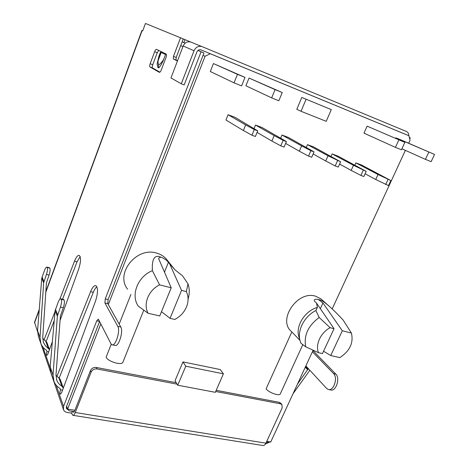 <?xml version="1.0" encoding="UTF-8"?>
<svg xmlns="http://www.w3.org/2000/svg" width="469" height="469" viewBox="0 0 469 469"><rect width="100%" height="100%" fill="white"/><g stroke="black" fill="none" stroke-linecap="round" stroke-linejoin="round"><path stroke-width="0.7" d="M63.467 299.451L64.13 299.996C64.675 301.801 64.405 304.375 63.309 307.711L60.437 307.072L57.359 316.182L53.032 375.048L53.958 381.397C55.207 384.445 57.23 386.796 60.014 388.455L60.472 389.821C59.798 392.031 59.762 393.485 60.366 394.177L61.615 392.694L95.541 301.034C98.015 293.107 98.138 287.989 95.916 285.691C94.222 285.24 92.446 287.227 90.587 291.648L56.989 376.244M49.409 267.723L49.907 268.139C50.359 269.681 50.083 271.985 49.093 275.057L46.437 274.418L43.652 282.836L39.994 337.598L40.879 343.548C42.058 346.415 43.934 348.649 46.519 350.255L46.947 351.533C46.343 353.52 46.29 354.804 46.783 355.391L47.891 354.025L52.381 341.637M405.368 134.251L200.826 49.808C199.079 49.444 197.777 50.142 196.927 51.901L184.165 84.924L181.274 83.81L194.037 50.716C195.708 47.228 198.281 45.833 201.746 46.519L190.613 41.964L201.746 46.519M185.161 43.177L183.854 42.638L184.997 39.642L183.262 38.933L176.192 57.482L176.063 60.05L177.528 60.771M182.124 41.911L183.854 42.638M190.52 41.934L184.997 39.642M401.927 132.815L408.88 135.723C408.821 133.636 407.989 132.217 406.383 131.461L202.303 46.718M197.953 50.447L201.084 51.789L105.255 298.894L104.909 302.956L117.766 326.348C120.627 330.721 115.427 346.943 111.88 344.733L110.913 343.689L98.513 319.43L98.244 319.143L96.761 320.79L63.555 406.418L63.491 409.701C64.136 411.213 65.384 412.14 67.225 412.48L71.628 413.183L72.748 415.294C73.563 415.528 74.407 414.602 75.269 412.527L91.121 372.122L90.464 370.604C91.66 368.259 93.589 367.204 96.245 367.456L176.203 382.692M201.084 51.789L203.986 52.979L108.11 299.562L105.255 298.894M72.918 411.448L73.404 412.286L74.671 410.891L90.464 370.604M99.575 321.511L66.387 406.881L66.358 408.54L68.398 409.953M37.526 331.548L34.53 322.238M96.854 286.741C95.606 287.72 94.427 289.572 93.319 292.298L59.246 377.856M80.158 256.59L77.039 261.831L62.529 299.24M54.228 320.638L46.208 341.321M159.929 72.173L152.531 67.946C152.091 67.501 152.161 66.428 152.736 64.734L157.238 52.733L158.739 50.423M197.988 50.418L203.986 52.979M112.454 344.85L114.905 345.36C118.475 347.57 123.675 331.384 120.785 327.004L107.776 303.619L108.11 299.562M60.061 320.438L78.675 269.083C80.897 261.937 81.108 257.381 79.29 255.423C77.825 255.066 76.23 256.989 74.507 261.192L59.768 299.298M55.031 311.533L44.109 339.755M150.156 63.725L154.653 51.701C155.333 50.048 155.954 49.257 156.529 49.339L166.219 54.093C166.694 54.545 166.636 55.659 166.026 57.429L161.295 69.951C160.591 71.64 159.941 72.431 159.343 72.326L149.939 66.944C149.505 66.492 149.582 65.42 150.156 63.725L152.736 64.734M45.798 292.251L142.113 30.596L142.723 30.866L145.46 23.45L180.536 37.796L173.466 56.386L173.331 58.959L177.44 60.993M176.063 60.05L173.331 58.959L176.068 60.05M142.113 30.596L142.746 30.819M180.536 37.796L183.262 38.933M63.391 409.402L39.836 340.517M71.628 413.183L72.343 411.354M73.076 415.346L262.792 445.474C263.983 445.755 265.026 444.987 265.929 443.17L282.174 407.872L281.922 404.589L280.773 403.152L279.295 402.338L280.444 403.78L281.922 404.589M96.245 367.456L96.925 368.956L177.106 384.17M215.693 391.492L280.444 403.78M96.925 368.956C94.257 368.71 92.329 369.765 91.121 372.122M216.209 390.314L279.295 402.338M181.274 83.81L170.968 77.948L183.168 46.003C184.768 42.638 187.248 41.29 190.613 41.964M46.437 274.418C47.433 271.346 47.709 269.036 47.269 267.494L46.953 267.119C46.267 266.949 45.487 267.957 44.614 270.156L41.759 278.234L37.567 330.645L38.388 336.326L40.551 342.587M46.894 342.464L42.697 338.331M49.093 275.057L46.443 282.789L42.726 337.481L43.506 342.599L45.429 345.788L49.48 349.634L46.824 342.259M49.907 268.139L47.269 267.494M60.437 307.072C61.533 303.724 61.808 301.151 61.275 299.345L60.859 298.853C60.067 298.636 59.205 299.679 58.262 301.989L55.108 310.695L50.16 366.799L51.004 372.843L53.607 380.377M60.149 379.216L55.969 375.259M63.309 307.711L60.39 316.077L55.993 374.86L56.802 380.324C57.863 382.862 59.551 384.82 61.873 386.216L63.333 388.051M64.13 299.996L61.275 299.345M410.252 137.874L409.337 137.499L410.252 137.874L409.724 139.012M305.858 365.937L326.553 388.35L328.101 389.393C333.471 391.779 338.266 377.838 333.535 373.553L312.407 351.756M328.933 389.569L330.364 389.862C335.751 392.248 340.541 378.331 335.792 374.051L313.644 351.287L313.14 350.208M269.429 442.12L265.442 444.049M309.851 370.258L293.002 393.79M308.332 368.616L297.452 384.146M167.691 260.752L166.149 258.829C163.593 256.074 160.404 254.163 156.582 253.096C136.608 246.518 114.917 273.667 127.591 289.174M188.075 299.111C189.681 293.811 189.658 288.722 187.999 283.845L182.429 275.708L175.084 269.933L168.406 262.353C166.688 260.148 164.179 258.413 160.89 257.153L159.319 256.578C154.113 255.212 151.798 259.902 152.384 270.654C137.792 276.476 130.523 295.048 138.238 306.087L148.122 313.269C142.916 304.193 148.48 290.188 159.577 284.859L152.384 270.654M299.931 340.324L291.419 331.507C277.255 320.022 297.534 290.153 315.59 296.203L320.872 298.847L321.992 299.838M299.064 337.393L298.741 336.302C295.581 325.627 305.184 310.677 317.419 307.43L316.499 303.074L314.693 301.438L314.201 300.219C314.67 299.193 316.088 298.976 318.451 299.574L319.547 299.732C321.505 300.248 324.39 302.124 328.206 305.348C332.363 308.889 337.34 313.802 343.156 320.093L351.398 333.054C353.72 342.804 349.862 350.994 339.82 357.618L330.733 355.52L342.317 330.774L351.398 333.054M74.911 410.269L67.63 409.091L100.806 323.915M108.321 304.61L205.059 56.257L203.054 55.377M266.292 442.384L270.742 442.009L266.761 441.364M270.742 442.009L313.122 350.202M332.181 308.913L405.374 150.35M408.657 143.238L410.041 140.237L408.88 135.723L210.253 53.73L205.059 56.257M182.963 361.904L175.025 380.758L177.739 385.207L215.335 392.319L223.396 373.822L220.301 369.56L182.963 361.904L185.771 366.201L223.396 373.822M301.801 97.458L296.783 109.306L301.01 111.282L326.219 121.33L331.296 109.617L301.801 97.458L331.296 109.617M302.804 344.651L280.403 393.626C280.081 396.557 269.013 392.875 266.099 388.854L291.829 331.935M143.795 310.138L122.989 361.957C122.485 365.873 107.958 361.763 106.123 357.155L111.241 344.211M119.185 324.126L130.921 294.444M334.039 328.693L322.455 353.603L318.545 352.7C315.045 344.862 320.685 332.568 330.135 327.708L334.039 328.693L316.499 303.074M317.419 307.43L315.877 310.531L319.166 317.495L330.135 327.708M318.545 352.7L305.729 346.784L300.94 343.249L300.002 340.558C297.076 330.328 304.504 316.135 315.877 310.531M66.627 406.26L67.63 409.091L69.195 410.844L74.295 411.665M205.352 51.666L210.253 53.73M177.739 385.207L185.771 366.201M301.01 111.282L306.093 99.322M305.729 346.784C303.613 335.505 308.092 325.744 319.166 317.495M342.317 330.774L322.953 302.974L318.451 299.574M323.546 351.258L330.733 355.52M170.054 318.345L174.831 319.453C180.94 316.147 185.038 311.381 187.143 305.155C188.602 300.312 188.333 295.787 186.334 291.583L181.544 290.375L170.054 318.345L161.477 311.697M169.708 263.971L181.544 290.375M187.999 283.845L186.334 291.583M165.569 54.48L160.457 52.176L165.569 54.48L163.992 58.654C162.602 61.421 160.756 63.591 158.452 65.156L158.774 67.941C160.697 65.783 162.438 62.688 163.992 58.654M160.808 52.376L157.133 63.837L157.795 67.389L158.774 67.941M182.939 46.607L180.706 45.634M158.452 65.156L157.942 61.281M159.577 284.859L171.22 287.784L159.741 315.959L148.122 313.269M171.22 287.784L158.827 259.04L158.704 258.061L160.89 257.153M213.424 63.567L210.305 71.517L234.049 82.849L237.461 74.331L213.424 63.567L245.023 77.403L241.605 85.868L234.049 82.849M237.461 74.331L245.023 77.403M249.027 78.065L245.903 85.786L271.651 97.88L275.074 89.62L249.027 78.065L282.256 92.54L278.832 100.753L271.651 97.88M275.074 89.62L282.256 92.54M228.092 114.717L225.952 120.029L243.37 130.505L245.656 124.936L228.092 114.717L234.946 117.303L257.721 130.839L254.298 129.561L251.959 135.224L243.37 130.505M257.721 130.839L255.382 136.485L251.959 135.224M245.656 124.936L254.298 129.561M286.436 141.562L284.091 147.078L280.802 145.865L271.885 141.058L274.172 135.611L283.141 140.337L286.436 141.562L262.136 127.55L255.529 125.059L254.116 128.477M271.885 141.058L257.071 132.405M274.172 135.611L255.529 125.059M283.141 140.337L280.802 145.865M314.042 151.874L311.697 157.267L308.538 156.101L299.322 151.206L301.608 145.882L310.877 150.69L314.042 151.874L288.347 137.423L281.975 135.025L280.72 138.003M299.322 151.206L285.644 143.42M301.608 145.882L281.975 135.025M310.877 150.69L308.538 156.101M306.327 147.319L307.488 144.64L313.632 146.955L340.605 161.793L328.019 155.772L307.488 144.64M328.019 155.772L325.732 160.984L313.134 153.961M325.732 160.984L335.218 165.944L338.266 167.07L340.605 161.793M335.218 165.944L337.557 160.656M331.038 156.347L332.105 153.914L338.038 156.154L366.183 171.343L353.468 165.299L332.105 153.914M353.468 165.299L351.181 170.399L339.597 164.068M351.181 170.399L360.913 175.429L363.844 176.508L366.183 171.343M360.913 175.429L363.252 170.253M354.886 165.094L355.883 162.878L361.611 165.035L390.829 180.547L378.002 174.486L355.883 162.878M378.002 174.486L375.722 179.48L365.087 173.764M375.722 179.48L388.496 185.607L390.829 180.547M385.67 184.563L388.004 179.492M398.849 139.932L395.443 147.372L363.967 133.137L367.098 126.132L404.858 142.371L367.098 126.132M395.443 147.372L401.452 149.775L404.858 142.371M395.643 138.373L395.877 137.851L401.4 140.096L434.54 154.436L395.877 137.851M428.801 152.108L425.406 159.354L401.904 148.79M425.406 159.354L431.146 161.647L434.54 154.436M59.985 388.438L60.472 389.821L62.547 390.179M46.49 350.232L46.947 351.533L48.67 351.867M74.055 411.999L73.058 411.841M42.949 347.113L50.113 367.725M56.169 385.172L63.555 406.418M34.524 322.895L39.208 310.161M149.939 66.944L152.531 67.946M154.653 51.701L157.238 52.733M173.466 56.386L176.192 57.482M99.516 321.394L96.761 320.79M75.269 412.527L265.929 443.17M107.776 303.619L104.909 302.956M120.785 327.004L117.766 326.348M183.168 46.003L194.037 50.716M74.507 261.192L77.039 261.831M90.587 291.648L93.319 292.298M43.934 281.488L42.052 276.939M43.652 282.836L41.759 278.234M39.994 337.598L37.567 330.645M48.231 348.186L45.587 340.822M57.675 314.722L55.436 309.306M57.359 316.182L55.108 310.695M53.032 375.048L50.16 366.799M61.873 386.216L58.748 377.492M312.717 351.076L313.644 351.287M333.535 373.553L335.792 374.051M307.717 369.853L305.272 367.198M308.045 369.273L305.559 366.576M322.953 302.974L320.339 308.678M158.082 60.759L161.166 52.551M159.243 56.526L158.903 56.315L160.457 52.176M168.406 262.353L164.467 272.126M34.489 322.344L39.273 309.347M45.851 291.466L141.896 30.497M43.506 342.599L43.212 341.778M49.585 267.764L46.953 267.119M63.239 387.781L60.073 378.993M56.802 380.324L56.497 379.456M63.708 299.503L60.859 298.853M166.149 258.829L174.579 269.335M320.872 298.847L328.206 305.348M298.741 336.302L300.002 340.558M158.903 56.315L157.121 63.837"/></g></svg>
